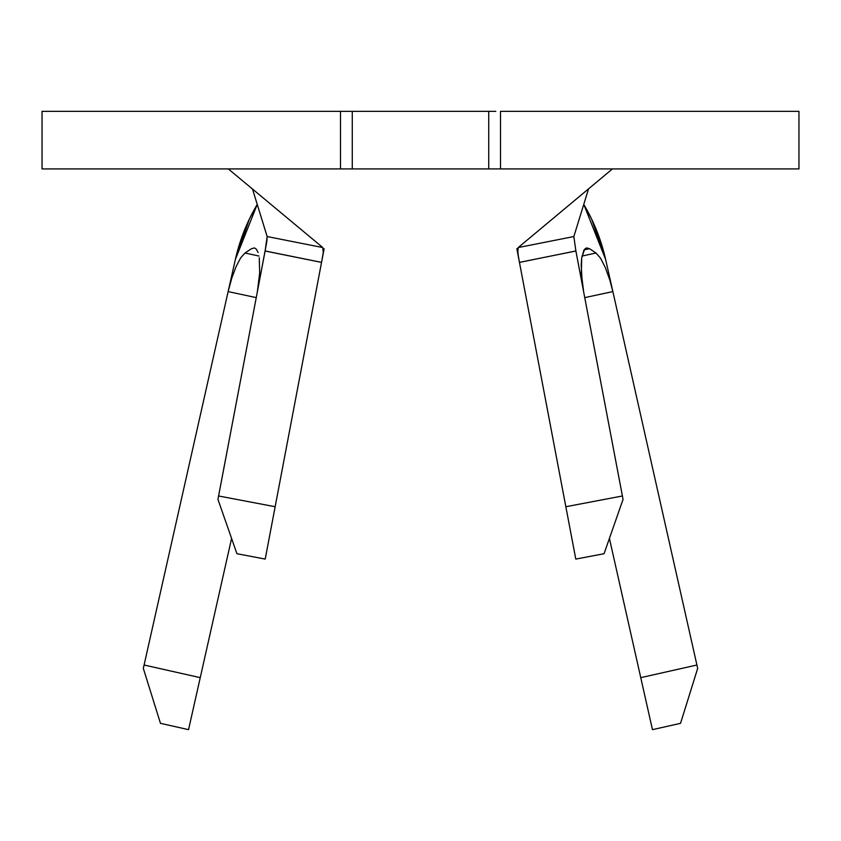 <?xml version="1.0" encoding="UTF-8"?>
<svg xmlns="http://www.w3.org/2000/svg" width="841" height="841" viewBox="0 0 841 841"><rect width="100%" height="100%" fill="white"/><g stroke="black" fill="none" stroke-linecap="round" stroke-linejoin="round"><path stroke-width="1.26" d="M348.962 168.915L42.05 168.915L42.05 111.348L42.05 168.915L340.5 168.915L340.5 111.348L42.05 111.348L488.726 111.348L488.726 168.915L488.726 111.348L352.274 111.348L352.274 168.915L352.274 111.348M605.594 259.291L591.591 219.017M591.528 218.902L583.759 204.384A189.761 189.761 0 0 1 605.625 259.427A189.761 189.761 0 0 0 583.759 204.384L605.625 259.427L696.916 665.01L640.758 677.657L609.42 538.419L652.458 729.652L680.537 723.334L697.673 668.374L605.625 259.427M235.375 259.427L143.327 668.374L160.463 723.334L188.542 729.652L231.58 538.419L200.242 677.657L144.084 665.01L235.375 259.427L257.241 204.384A189.761 189.761 0 0 0 235.375 259.427A189.761 189.761 0 0 1 257.241 204.384L249.472 218.902M249.356 219.133L235.406 259.291M516.858 248.694L565.846 506.724L622.403 495.98L623.055 499.365L604.069 553.714L575.791 559.086L518.971 259.827M797.899 168.915L500.5 168.915L798.95 168.915L798.95 111.348L500.5 111.348L500.5 168.915L495.822 168.915M797.899 111.348L500.5 111.348L500.5 168.915L340.5 168.915L340.5 111.348L348.962 111.348M488.726 168.915L352.274 168.915M488.726 111.348L495.822 111.348M573.846 236.552L588.553 188.857L573.846 236.552L575.885 250.965L519.465 262.403L518.476 257.178L517.583 249.304L518.224 247.548L573.846 236.552L575.885 250.965L622.403 495.98L575.896 251.007L519.454 262.371L517.741 252.636L518.224 247.548L612.227 169.094L518.224 247.548L573.846 236.552M322.029 259.827L265.209 559.086L236.931 553.714L217.945 499.365L265.104 251.007L218.597 495.98L275.154 506.724L321.535 262.403L265.104 251.007L267.154 236.552L252.447 188.857L267.154 236.552L322.776 247.548L323.259 252.636L321.546 262.371L324.142 248.694M228.321 168.915L322.776 247.548L228.321 168.915M583.885 250.261L581.73 257.819L581.331 273.094L583.686 292.069L575.896 251.007L583.686 292.069L582.172 282.376L581.194 264.768L581.73 257.819L584.642 249.178L586.871 247.874M265.104 251.007L257.314 292.069L266.807 241.777L267.154 236.552L322.776 247.548L323.259 252.636L321.546 262.371L265.115 250.965M595.985 253.004L589.52 248.694L584.148 249.83L589.52 248.694L595.985 253.004L600.537 258.176L605.352 267.596L609.799 279.99L612.868 291.585L584.747 297.619L612.868 291.585L609.799 279.99L605.352 267.596L600.537 258.176L595.985 253.004L582.014 256.053L595.985 253.004M228.132 291.585L231.748 278.234L236.058 266.639L240.652 257.893L245.015 253.004L251.48 248.694L245.015 253.004L258.986 256.053L245.015 253.004L240.652 257.893L236.058 266.639L231.748 278.234L228.132 291.585L256.253 297.63L228.132 291.585M199.254 682.072L188.542 729.652L200.242 677.657L144.084 665.01L143.327 668.374L157.95 715.292M150.14 690.23L147.038 680.306M155.585 707.691L153.293 700.374M160.463 723.334L188.542 729.652M691.039 689.673L697.673 668.374L696.916 665.01L640.758 677.657L652.458 729.652L680.537 723.334L691.039 689.673M683.05 715.292L680.537 723.334M687.707 700.374L685.415 707.691M693.962 680.306L690.86 690.23M652.458 729.652L641.746 682.072M622.403 495.98L565.846 506.724L575.791 559.086L604.069 553.714L623.055 499.365L622.403 495.98M623.055 499.365L604.069 553.714M218.597 495.98L217.945 499.365L236.931 553.714L265.209 559.086L275.154 506.724L218.597 495.98M236.931 553.714L217.945 499.365M584.642 249.178L586.587 247.916L589.52 248.694M251.48 248.694L254.424 247.916L256.358 249.167L258.092 252.521M259.27 257.788L259.669 273.052L257.314 292.069M519.454 262.371L519.044 260.205"/></g></svg>

